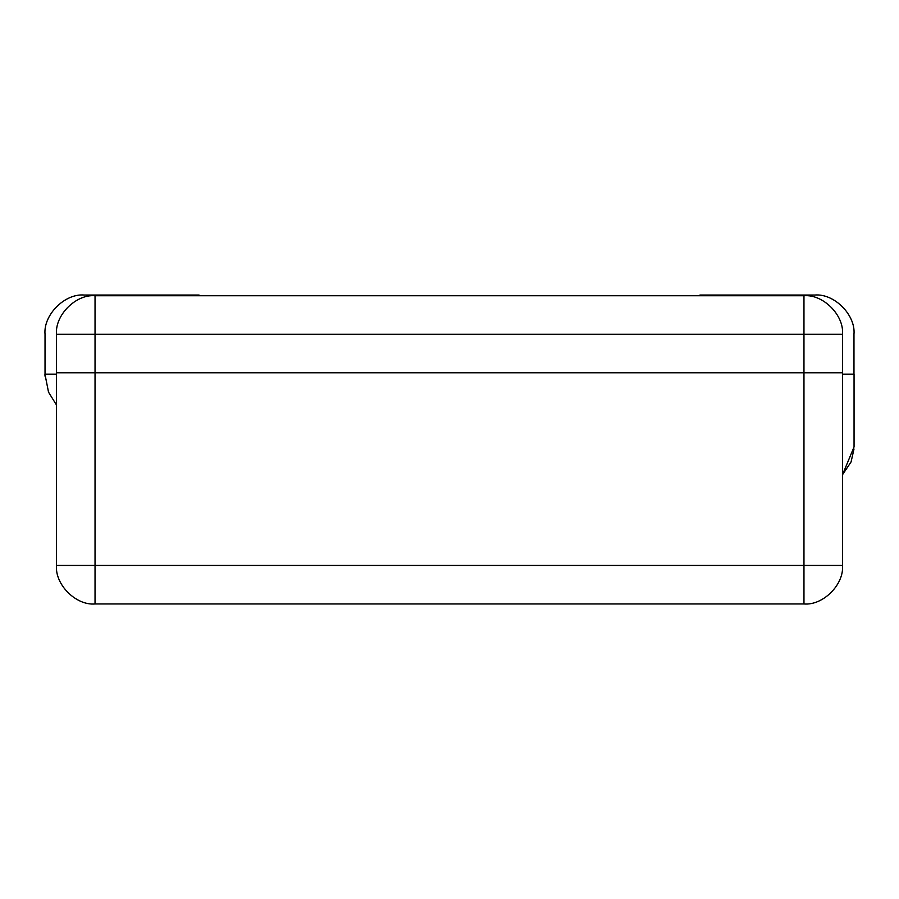<?xml version="1.0" encoding="UTF-8"?>
<svg xmlns="http://www.w3.org/2000/svg" width="899" height="899" viewBox="0 0 899 899"><rect width="100%" height="100%" fill="white"/><g stroke="black" fill="none" stroke-linecap="round" stroke-linejoin="round"><path stroke-width="1.35" d="M56.513 374.164L44.95 374.164L48.524 392.155L56.513 405.044L48.524 392.155L44.95 374.164L56.513 374.164M44.995 376.153L44.95 374.164M853.994 449.006L851.061 461.962L842.487 474.762L854.05 446.927L854.05 374.164L854.05 446.927L842.487 474.762L851.061 461.962L853.994 449.006M854.05 374.164L842.487 374.164L854.05 374.164M199.061 295.041L199.061 295.737L199.061 295.041L84.248 295.041C64.84 293.288 43.276 314.852 45.029 334.259L45.029 374.164L45.029 334.259C43.276 314.852 64.84 293.288 84.248 295.041L199.061 295.041M699.939 295.737L699.939 295.041L699.939 295.737M853.971 374.164L853.971 334.259C855.724 314.852 834.16 293.288 814.752 295.041L699.939 295.041L814.752 295.041C834.16 293.288 855.724 314.852 853.971 334.259L853.971 374.164M56.513 372.793L56.513 334.259L56.513 372.793L803.964 372.793L95.036 372.793L95.036 334.259L95.036 565.437L803.964 565.437L803.964 334.259L56.513 334.259C54.783 315.201 75.977 294.007 95.036 295.737L803.964 295.737L95.036 295.737C75.977 294.007 54.783 315.201 56.513 334.259L95.036 334.259L95.036 295.737L95.036 334.259L803.964 334.259L803.964 295.737C823.023 294.007 844.217 315.201 842.487 334.259L842.487 372.793L803.964 372.793L842.487 372.793L842.487 334.259C844.217 315.201 823.023 294.007 803.964 295.737L803.964 334.259L842.487 334.259L803.964 334.259L803.964 372.793L95.036 372.793L842.487 372.793L842.487 565.437C844.217 584.496 823.023 605.679 803.964 603.959L95.036 603.959C75.977 605.679 54.783 584.496 56.513 565.437L56.513 372.793L56.513 565.437L95.036 565.437L95.036 372.793L56.513 372.793M95.036 565.437L56.513 565.437C54.783 584.496 75.977 605.679 95.036 603.959L95.036 565.437L95.036 603.959L803.964 603.959L803.964 565.437L95.036 565.437M803.964 565.437L803.964 603.959C823.023 605.679 844.217 584.496 842.487 565.437L803.964 565.437L842.487 565.437L842.487 372.793L803.964 372.793L803.964 565.437"/></g></svg>
